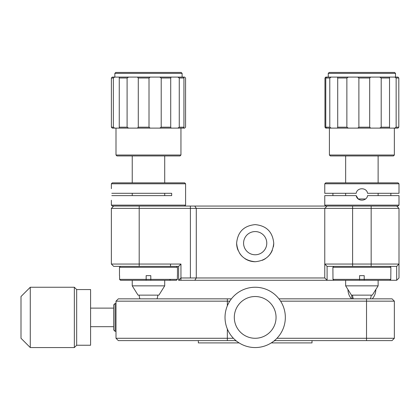 <?xml version="1.0" encoding="UTF-8"?>
<svg xmlns="http://www.w3.org/2000/svg" width="420" height="420" viewBox="0 0 420 420"><rect width="100%" height="100%" fill="white"/><g stroke="black" fill="none" stroke-linecap="round" stroke-linejoin="round"><path stroke-width="0.63" d="M278.948 298.841L392.038 298.841L394.359 301.161L280.592 301.161M276.943 338.279L394.359 338.279L392.038 340.599L274.449 340.599M394.359 301.161L394.359 338.279M235.914 340.599L118.319 340.599L115.999 338.279L233.42 338.279M229.772 301.161L115.999 301.161L118.319 298.841L231.41 298.841M118.319 340.599L115.999 338.279L115.999 301.161M115.999 326.681L115.999 308.123M312.013 342.914L312.013 340.599L312.013 342.914L271.252 342.914M198.35 342.914L198.35 340.599L198.35 342.914L239.111 342.914M236.523 341.093L234.99 340.599M275.368 340.599L273.835 341.093M284.828 322.928A30.156 30.156 0 0 0 260.704 287.758A30.156 30.156 0 0 0 225.535 311.876A30.156 30.156 0 0 0 249.653 347.046A30.156 30.156 0 0 0 284.828 322.928M275.704 321.227A20.879 20.879 0 0 0 259.003 296.877A20.879 20.879 0 0 0 234.659 313.577A20.879 20.879 0 0 0 251.354 337.921A20.879 20.879 0 0 0 275.704 321.227M76.671 289.564L76.671 345.235L90.589 345.235L90.589 289.564L76.671 289.564L74.351 287.243L30.277 287.243L30.277 347.555L21 338.279L21 296.525L30.277 287.243M76.671 345.235L74.351 347.555L74.351 287.243M148.475 206.057L184.663 206.057L185.593 205.128L111.363 205.128L112.292 206.057L325.7 206.057L324.77 205.128L324.77 195.62L356.202 195.62C357.074 201.658 366.702 201.653 367.568 195.62L399 195.62L399 205.128L324.77 205.128M255.181 208.378L111.363 208.378L113.683 206.057L139.198 206.057L139.198 264.049L180.952 264.049L180.952 277.967L324.77 277.967L324.77 208.378L255.181 208.378M255.181 224.616C243.905 225.713 237.715 231.898 236.623 243.17C237.72 254.441 243.905 260.631 255.181 261.728C266.448 260.642 272.632 254.457 273.74 243.17C272.638 231.893 266.453 225.708 255.181 224.616M255.181 254.772A11.597 11.597 0 0 0 266.779 243.17A11.597 11.597 0 0 0 255.181 231.572A11.597 11.597 0 0 0 243.584 243.17A11.597 11.597 0 0 0 255.181 254.772M180.952 280.287L178.631 280.287L180.952 277.967L180.952 280.287L194.812 280.287L178.631 280.287L178.631 266.369L180.952 264.049M324.77 277.967L327.091 280.287L194.812 280.287L196.287 277.967L196.287 208.378L194.812 206.057M236.623 243.17A18.559 18.559 0 0 0 238.04 250.278M239.757 253.491A18.559 18.559 0 0 0 242.056 256.289M244.865 258.599A18.559 18.559 0 0 0 255.181 261.728M262.29 260.311A18.559 18.559 0 0 0 265.487 258.605M268.296 256.3A18.559 18.559 0 0 0 272.312 250.299M273.378 246.808A18.559 18.559 0 0 0 273.74 243.17M327.091 280.287L333.916 280.287L332.981 279.358L390.789 279.358L389.86 280.287L396.68 280.287L396.68 266.369L327.091 266.369L327.091 280.287M178.631 266.369L113.683 266.369L111.363 264.049L139.198 264.049L139.198 266.369L178.631 266.369M111.363 264.049L111.363 208.378M399 208.378L371.165 208.378L371.165 206.057L396.68 206.057L399 208.378L399 277.967L396.68 280.287L399 277.967M327.091 266.369L324.77 264.049L399 264.049L396.68 266.369M371.165 266.369L371.165 208.378L324.77 208.378L327.091 206.057L352.606 206.057L352.606 266.369M396.68 206.057L397.147 206.519M378.121 285.852L345.649 285.852L351.445 295.134L372.325 295.134L378.121 285.852L378.121 280.287M328.251 73.374L329.18 72.445L394.595 72.445L395.519 73.374L328.251 73.374L328.251 77.086M394.359 155.022L329.411 155.022L330.341 155.951L393.435 155.951L394.359 155.022L394.359 128.116M389.524 127.197L389.624 128.116L379.68 128.116L381.203 127.186L381.203 78.01L379.68 77.086L357.761 77.086L358.89 78.01L358.89 127.186L357.761 128.116L370.666 128.116L369.684 127.186L358.89 127.186M381.203 78.01L389.524 78.01L389.524 127.186L381.203 127.186M337.717 127.186L346.868 127.186L348.353 128.116L337.418 128.116L337.717 127.186L337.717 78.01L337.418 77.086L326.419 77.086L325.778 78.01L325.778 127.186L326.419 128.116L331.212 128.116L329.784 127.186L325.778 127.186M326.419 128.116L325.784 128.116L324.965 127.186L324.965 78.01L325.784 77.086L326.419 77.086M329.784 127.186L329.784 78.01L325.778 78.01M329.784 78.01L331.212 77.086M331.212 128.116L337.418 128.116M346.868 127.186L346.868 78.01L337.717 78.01M346.868 78.01L348.353 77.086L337.418 77.086M348.353 77.086L357.761 77.086M348.353 128.116L357.761 128.116M369.684 127.186L369.684 78.01L358.89 78.01M369.684 78.01L370.666 77.086M370.666 128.116L379.68 128.116M379.68 77.086L389.624 77.086L389.524 77.999M389.624 77.086L394.8 77.086L396.144 78.01L396.144 127.186L394.8 128.116L389.624 128.116M396.144 127.186L398.806 127.186L397.987 128.116L394.8 128.116M398.806 127.186L398.806 78.01L397.987 77.086L394.8 77.086M398.806 78.01L396.144 78.01M164.714 285.852L132.237 285.852L138.038 295.134L158.912 295.134L164.714 285.852L164.714 280.287M114.844 73.374L115.768 72.445L181.183 72.445L182.112 73.374L114.844 73.374L114.844 77.086M115.999 155.022L116.928 155.951L180.023 155.951L180.952 155.022L115.999 155.022L115.999 128.116M177.807 128.116L171.119 128.116L170.72 127.186L170.72 78.01L171.119 77.086L177.807 77.086L179.267 78.01L179.267 127.186L177.807 128.116L183.388 128.116L183.934 127.186L179.267 127.186M128.625 128.116L119.259 128.116L119.254 127.186L119.259 128.116L112.292 128.116L111.384 127.186L111.384 78.01L112.292 77.086L119.259 77.086L119.254 78.01L119.259 77.086L137.387 77.086L138.285 78.01L138.285 127.186L137.387 128.116L128.625 128.116L127.097 127.186L119.254 127.186L119.254 78.01L127.097 78.01L128.625 77.086M114.634 128.116L113.348 127.186L111.384 127.186M183.934 127.186L183.934 78.01L183.388 77.086L184.663 77.086L185.566 78.01L185.566 127.186L184.663 128.116L183.388 128.116M183.934 78.01L179.267 78.01M183.388 77.086L177.807 77.086M113.348 127.186L113.348 78.01L111.384 78.01M113.348 78.01L114.634 77.086M127.097 127.186L127.097 78.01M138.285 127.186L149.011 127.186L150.203 128.116L137.387 128.116M150.203 128.116L171.119 128.116M170.72 127.186L161.212 127.186L159.752 128.116M161.212 127.186L161.212 78.01L170.72 78.01M171.119 77.086L159.752 77.086L161.212 78.01M149.011 127.186L149.011 78.01L150.203 77.086L159.752 77.086M150.203 77.086L137.387 77.086M149.011 78.01L138.285 78.01M332.913 193.3L332.913 195.62M324.77 193.3L324.77 183.787L399 183.787L399 193.3L367.568 193.3C366.697 187.262 357.074 187.262 356.202 193.3L324.77 193.3M390.857 195.62L390.857 193.3M325.7 206.057L398.071 206.057L399 205.128M324.77 183.787L325.7 182.858L398.071 182.858L399 183.787M356.202 195.62L358.202 198.938M358.223 198.954L365.547 198.954M359.567 280.287L364.203 280.287L364.203 275.646L359.567 275.646L359.567 280.287L333.916 280.287L332.981 279.358L332.892 267.293L390.883 267.293L390.789 279.358M185.593 183.787L184.663 182.858L112.292 182.858L111.363 183.787L185.593 183.787L185.593 205.128M111.799 195.62C111.29 201.653 111.29 201.653 111.799 195.62L171.675 195.62L171.675 193.3L111.799 193.3C111.29 187.262 111.29 187.262 111.799 193.3M148.475 280.287L176.447 280.287L177.382 279.358L146.155 279.358L146.155 280.287L148.475 280.287M333.816 266.369L332.892 267.293M389.954 266.369L390.883 267.293M389.86 280.287L364.203 280.287M177.382 275.646L177.382 279.358M177.471 275.646L177.471 267.293L119.48 267.293L119.48 275.646M119.574 275.646L119.574 279.358L146.155 279.358L146.155 275.646L150.796 275.646L150.796 280.287M120.409 266.369L119.48 267.293M176.542 266.369L177.471 267.293M146.155 280.287L120.503 280.287L119.574 279.358M170.515 279.358L169.585 280.287L176.447 280.287M115.075 303.481L115.075 331.317L113.683 329.926L113.683 304.873L115.075 303.481L115.999 303.481M115.075 331.317L115.999 331.317M366.524 298.841L366.524 340.599M227.346 298.841L227.346 305.802M227.346 328.996L227.346 340.599M190.397 277.967L190.397 206.057M351.645 295.134A13.918 8.458 121.5 0 0 352.406 298.841M113.683 308.123L90.589 308.123M113.683 326.681L90.589 326.681M74.351 347.555L30.277 347.555M352.606 295.134A9.277 9.277 0 0 0 353.383 298.841M370.387 298.841A9.277 9.277 0 0 0 371.165 295.134M378.121 195.62L378.121 193.3M378.121 182.858L378.121 155.951M345.649 285.852L345.649 280.287M345.649 195.62L345.649 193.3M345.649 182.858L345.649 155.951M395.519 73.374L395.519 77.086M329.411 128.116L329.411 155.022M139.198 295.134A9.277 9.277 0 0 0 139.97 298.841M156.98 298.841A9.277 9.277 0 0 0 157.757 295.134M132.237 285.852L132.237 280.287M132.237 195.62L132.237 193.3M132.237 182.858L132.237 155.951M164.714 195.62L164.714 193.3M164.714 182.858L164.714 155.951M180.952 128.116L180.952 155.022M182.112 73.374L182.112 77.086M111.363 205.128L111.363 200.256M111.363 188.659L111.363 183.787M170.515 266.369L170.515 264.049M347.97 289.564A13.918 13.918 0 0 0 351.514 298.841M372.262 298.841A13.918 13.918 0 0 0 375.806 289.564"/></g></svg>
